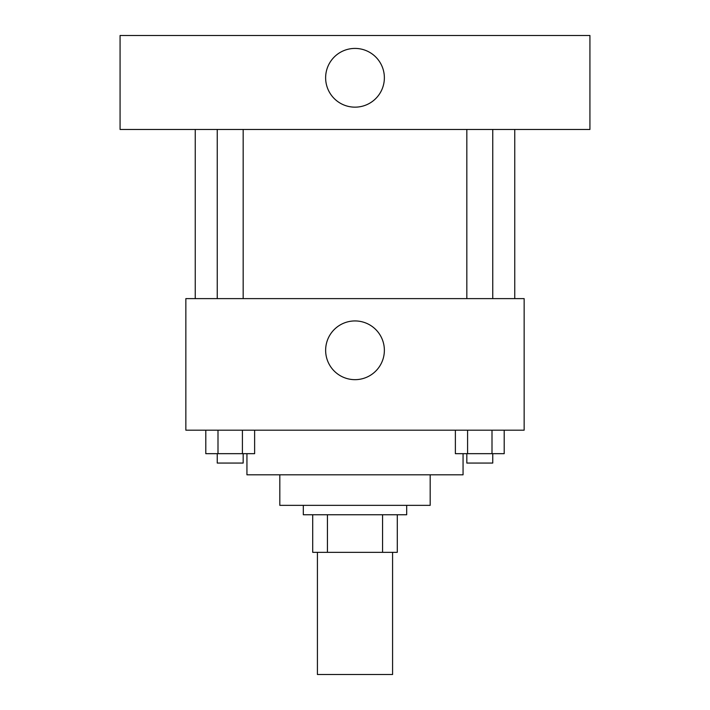 <?xml version="1.0" encoding="UTF-8"?>
<svg xmlns="http://www.w3.org/2000/svg" width="710" height="710" viewBox="0 0 710 710"><rect width="100%" height="100%" fill="white"/><g stroke="black" fill="none" stroke-linecap="round" stroke-linejoin="round"><path stroke-width="1.06" d="M317.414 552.336L317.414 674.5L392.586 674.5L392.586 552.336M382.575 514.75L382.575 552.336L312.711 552.336L312.711 514.75M382.575 552.336L397.289 552.336L397.289 514.75L397.289 552.336M406.688 505.351L406.688 514.75L303.312 514.75L303.312 505.351M327.425 514.75L327.425 552.336M430.18 474.812L430.18 505.351L279.82 505.351L279.82 474.812M463.062 453.672L463.062 474.812L246.938 474.812L246.938 453.672M524.149 430.18L185.851 430.18L185.851 298.617L524.149 298.617L524.149 430.18M384.367 350.305A29.367 29.367 0 0 1 340.321 375.732A29.367 29.367 0 0 1 340.321 324.869A29.367 29.367 0 0 1 384.367 350.305M514.75 129.468L514.75 298.617M466.825 298.617L466.825 129.468M243.175 129.468L243.175 298.617M589.93 129.468L120.07 129.468L120.07 35.5L589.93 35.5L589.93 129.468M355 48.422A29.367 29.367 0 0 1 380.436 92.469A29.367 29.367 0 0 1 329.564 92.469A29.367 29.367 0 0 1 355 48.422M504.207 430.18L504.207 453.672L455.376 453.672L455.376 430.18M492.003 430.18L492.003 453.672M467.588 430.18L467.588 453.672M492.758 453.672L492.758 463.062L466.825 463.062L466.825 453.672M254.624 430.18L254.624 453.672L205.793 453.672L205.793 430.18M242.412 430.18L242.412 453.672M217.997 430.18L217.997 453.672M243.175 453.672L243.175 463.062L217.242 463.062L217.242 453.672M195.25 129.468L195.25 298.617M492.758 298.617L492.758 129.468M217.242 129.468L217.242 298.617"/></g></svg>
